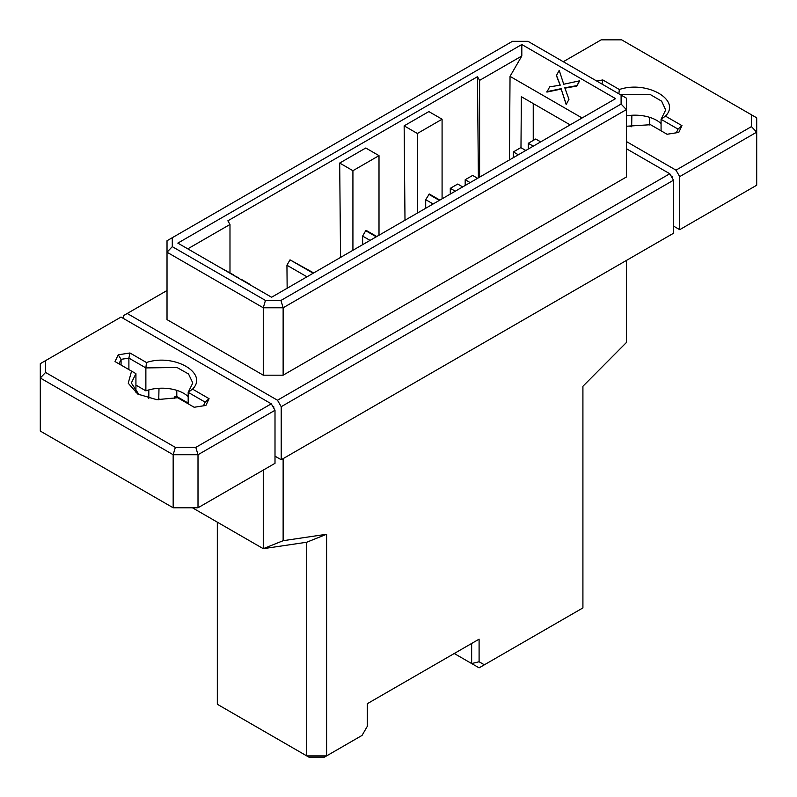 <?xml version="1.0" encoding="UTF-8"?>
<svg xmlns="http://www.w3.org/2000/svg" width="797" height="797" viewBox="0 0 797 797"><rect width="100%" height="100%" fill="white"/><g stroke="black" fill="none" stroke-linecap="round" stroke-linejoin="round"><path stroke-width="1.2" d="M570.154 124.87L521.368 96.706L520.979 147.704M533.243 140.441L533.243 103.56M582.099 117.976L510.04 76.373L509.413 159.938M510.04 76.373L521.816 55.989L479.595 80.367L479.595 177.153M479.595 80.367L477.473 76.701L478.389 177.851M521.816 44.512L177.831 243.115L271.588 297.241L615.573 98.649L521.816 44.512L521.816 55.989M560.112 85.189L556.416 75.576L559.205 70.345L563.738 84.233L579.658 80.806L576.869 86.046L564.924 88.168M579.658 80.806L576.869 85.638L564.784 87.79L568.968 99.326L566.179 104.556L561.188 89.065L546.891 92.083L549.681 86.843L560.251 85.169L556.416 75.177M172.291 237.705L172.291 246.652L167.021 252.221L263.269 307.781L263.269 375.178L167.021 319.617L167.021 240.744L512.451 41.314L527.953 41.314L621.102 95.102L621.102 104.048L626.372 109.617L626.372 98.141L621.102 95.102M172.291 246.652L265.451 300.439L263.269 307.781L283.134 307.781L626.372 109.617L626.372 177.014L283.134 375.178L283.134 307.781L280.952 300.439L621.102 104.048M626.372 260.47L626.372 342.541L582.916 386.276L582.916 607.912L479.097 667.846L471.645 663.542L479.097 661.759L484.367 664.808M568.968 99.326L566.179 104.556M566.179 104.158L561.188 89.065M561.188 88.656L546.891 91.675M672.26 178.05L672.26 176.615L671.642 176.974M679.711 229.675L756.702 185.223L756.702 132.163L679.711 176.615L679.711 229.675L673.505 226.089M626.372 126.245L650.531 124.711L667.059 134.255L678.785 132.422L681.963 125.647L678.038 129.124L661.072 119.321L661.072 130.788M676.314 132.81L678.038 129.124M649.675 117.348L649.675 124.96M631.872 115.266L631.642 126.783M661.072 123.575A30.734 17.743 0 0 0 626.372 115.874M601.994 84.064L602.831 79.959L596.574 80.935M620.006 94.464L650.521 94.684L661.62 101.169L665.674 109.976L661.072 119.321L665.435 116.103C681.614 100.153 646.985 80.168 619.349 89.503L618.861 93.807M681.963 125.647L665.435 116.103M619.349 89.503L602.831 79.959M563.29 61.718L601.177 39.85L621.65 39.85L756.702 117.826L756.702 132.163L751.432 126.603L675.986 170.16L679.711 176.615M751.432 114.788L751.432 126.603M626.372 148.69L669.779 173.746L673.505 180.202L673.505 233.252L281.211 459.739L275.005 456.163M675.986 170.16L626.372 141.517M671.014 175.898L672.26 176.615M340.548 257.431L339.691 163.056L365.773 148.003L379.003 155.644L379.003 235.225M404.996 220.221L404.149 125.846L428.856 111.58L442.086 119.221L442.086 198.802M477.473 76.701L227.872 220.809L229.984 224.475L229.984 272.823M287.149 288.255L286.94 265.242L290.008 259.842L313.679 272.943M518.339 154.787L513.368 151.918L513.368 157.647M513.368 151.918L520.82 147.614L525.791 150.484M533.243 146.18L528.272 143.311L528.272 149.049M528.272 143.311L535.723 139.007L540.685 141.876M442.086 119.221L417.379 133.488L417.379 213.068M425.698 208.266L425.698 199.668L429.294 194L439.854 200.097M265.451 300.439L280.952 300.439M187.763 248.853L229.984 224.475M306.975 276.808L286.94 265.242M313.181 273.222L290.008 259.842M352.922 250.278L352.922 170.697L339.691 163.056M352.922 170.697L379.003 155.644M417.379 133.488L404.149 125.846M470.15 182.603L465.189 179.733L472.641 175.43L477.602 178.299M465.189 179.733L465.189 185.472M455.246 191.2L450.285 188.341L457.737 184.037L462.698 186.906M450.285 188.341L450.285 194.07M376.274 236.809L365.713 230.712L366.212 230.423L376.772 236.52M365.713 230.712L362.615 236.091L370.057 240.385M362.615 236.091L362.615 244.689M428.796 194.289L439.356 200.386M425.698 199.668L433.15 203.962M283.134 458.634L283.134 540.705L326.601 534.259L326.601 755.895L362.057 735.412L367.327 726.286L367.327 703.691L479.097 639.164L479.097 661.759M673.505 180.202L281.211 406.689L281.211 459.739M281.211 406.689L277.486 400.233L127.221 313.48L123.495 315.632L123.495 318.501M272.514 405.972L273.76 406.689L273.76 408.124M192.416 507.779L263.269 548.685L263.269 470.1M326.601 534.259L306.725 542.229L263.269 548.685L283.134 540.705M306.725 542.229L306.725 755.895L326.601 755.895L324.419 757.15L308.907 757.15L217.322 704.269L217.322 522.155M454.26 653.51L471.645 663.542L471.645 643.468L479.097 639.164M241.352 279.787L238.562 278.173M238.562 277.774L233.561 275.294M233.561 274.885L219.275 267.045M249.252 284.35L252.041 285.954M249.252 283.941L241.352 279.378M263.269 375.178L283.134 375.178M127.221 313.48L167.021 290.507M277.486 400.233L669.779 173.746M273.142 407.048L273.76 406.689M275.005 463.326L198.005 507.779L173.168 507.779L40.298 431.067L40.298 363.671L121.014 317.067L271.279 403.82L275.005 410.276L275.005 463.326M185.651 402.355L186.269 401.997M183.728 400.522L183.728 401.24M188.182 403.093L176.795 396.517L174.732 396.836L174.732 398.49M158.992 388.278L158.752 399.805M148.82 398.361L148.82 389.922M128.895 369.579L128.895 358.112L121.074 359.337L121.074 365.066M176.795 396.517L176.795 390.361M118.215 354.814L129.941 352.981L146.469 362.525C174.095 353.181 208.724 373.175 192.545 389.125L209.073 398.669L205.905 405.434L194.169 407.267L177.651 397.733L156.72 399.656L137.841 394.107L128.227 383.208L131.565 371.123L115.037 361.579L118.215 354.814L121.074 359.337L118.962 363.85M203.424 405.822L205.148 402.136L188.182 392.343L188.182 403.81M275.005 410.276L198.005 454.728L198.005 507.779M45.568 360.633L45.568 372.448L175.35 447.386L195.823 447.386L198.005 454.728L173.168 454.728L173.168 507.779M175.35 447.386L173.168 454.728L40.298 378.007L45.568 372.448M195.823 447.386L271.279 403.82M188.182 396.587A30.734 17.743 0 0 0 145.871 390.849L135.928 385.12M145.871 390.849L145.871 367.915L128.895 358.112L129.941 352.981M139.146 394.824L131.326 382.988L135.928 373.644L135.928 392.343M209.073 398.669L205.148 402.136M192.545 389.125L188.182 392.343L192.794 382.998L188.55 374.002L177.004 367.487L145.871 367.915L146.469 362.525M135.928 373.644L131.565 371.123M630.098 126.683L631.872 125.697M157.218 399.695L158.992 398.709"/></g></svg>
